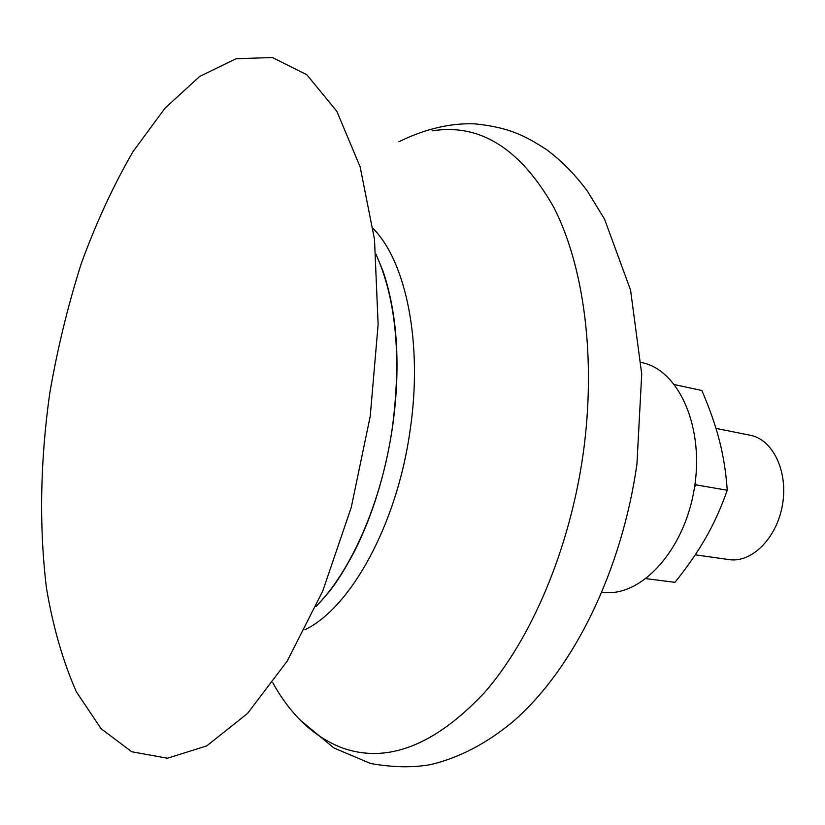 <?xml version="1.0" encoding="UTF-8"?>
<svg xmlns="http://www.w3.org/2000/svg" width="825" height="825" viewBox="0 0 825 825"><rect width="100%" height="100%" fill="white"/><g stroke="black" fill="none" stroke-linecap="round" stroke-linejoin="round"><path stroke-width="1.24" d="M728.877 559.556L729.135 559.597C751.781 563.155 776.975 538.003 782.492 504.714C788.308 471.477 772.86 439.405 750.307 435.27L715.976 428.392M646.078 578.665L674.974 582.326C687.534 566.703 697.837 551.791 705.891 537.611C713.996 523.462 721.112 507.684 727.258 490.256C726.01 472.55 723.401 456.019 719.431 440.684C715.512 425.308 709.655 408.592 701.858 390.514L674.551 384.605M695.197 482.46L696.217 484.904L727.258 490.256M696.217 484.904L694.557 487.018M602.013 592.195L602.745 592.288C640.437 597.62 683.853 551.327 694.124 489.668C704.839 428.082 679.202 370.033 641.86 362.588L641.149 362.423M304.807 629.774C350.584 608.118 396.959 524.566 410.035 430.743C423.091 344.272 406.312 261.762 373.137 228.587M236.063 58.74L199.722 76.426L164.99 108.188L133.114 151.501C113.551 185.171 96.329 222.368 81.438 263.082C68.042 305.116 57.482 348.49 49.758 393.216C40.178 461.392 39.064 526.237 46.406 587.73C52.975 626.752 62.968 661.464 76.385 691.845L101.093 728.712L131.752 751.75L167.454 758.227L206.724 745.903L247.51 713.481L287.172 661.145L322.75 591.02L351.275 507.334L370.25 416.13L378.128 324.472L374.498 239.405L360.164 166.939L336.827 111.293L306.766 74.704L272.415 57.523L236.063 58.74M272.797 682.76C290.678 715.038 313.675 736.704 341.798 747.749C386.935 763.971 434.404 745.707 484.213 692.928C531.197 639.303 569.477 549.543 583.038 454.74C596.444 359.906 584.286 266.949 553.926 207.611C520.668 148.717 480.047 123.131 432.073 130.866M316.058 606.406C351.233 571.199 381.81 501.445 392.349 427.649C401.569 356.905 396.124 299.145 376.025 254.358M729.135 559.597L695.248 554.833M398.836 141.776C425.195 128.855 450.574 122.884 474.973 123.863C508.85 127.411 524.391 135.321 546.377 149.5C561.402 160.617 575.077 174.498 587.4 191.153L604.508 219.058L630.578 290.163L641.716 374.024L636.931 464.207C621.875 569.858 574.313 668.229 513.356 721.339C486.771 743.418 459.185 757.835 430.619 764.589C412.675 767.807 392.648 767.436 370.549 763.476L333.898 747.976L300.321 720.194M376.004 254.172L382.831 270.662C387.894 285.233 391.7 301.775 394.237 320.265C398.454 353.543 397.856 389.359 392.452 427.701C385.285 474.148 372.57 515.481 354.317 551.719C335.094 587.153 329 592.072 315.985 606.571"/></g></svg>
